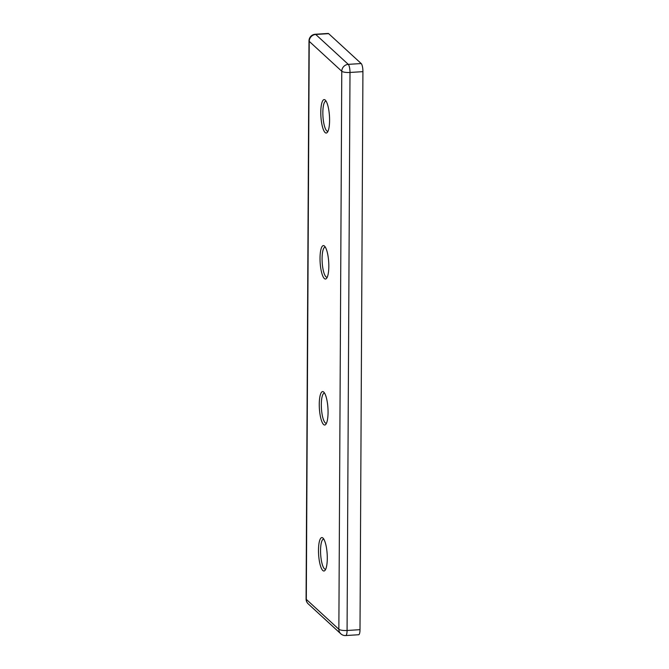 <?xml version="1.0" encoding="UTF-8"?>
<svg xmlns="http://www.w3.org/2000/svg" width="669" height="669" viewBox="0 0 669 669"><rect width="100%" height="100%" fill="white"/><g stroke="black" fill="none" stroke-linecap="round" stroke-linejoin="round"><path stroke-width="1" d="M325.276 100.099A16.75 4.282 86.4 0 1 325.31 100.133A16.75 4.282 86.4 0 1 329.457 116.055A16.75 4.282 86.4 0 1 327.333 132.37A16.75 4.282 86.4 0 1 325.101 132.546A16.75 4.282 86.4 0 1 320.794 112.283A16.75 4.282 86.4 0 1 325.276 100.099M326.129 101.195A15.069 3.855 -93.6 0 0 325.862 101.178A15.069 3.855 -93.6 0 0 322.868 114.508A15.069 3.855 -93.6 0 0 326.731 130.823A15.069 3.855 -93.6 0 0 327.751 131.266A15.069 3.855 -93.6 0 0 328.011 131.216M324.507 246.092A16.75 4.282 86.4 0 1 324.54 246.125A16.75 4.282 86.4 0 1 328.696 262.047A16.75 4.282 86.4 0 1 326.564 278.363A16.75 4.282 86.4 0 1 324.34 278.538A16.75 4.282 86.4 0 1 320.025 258.276A16.75 4.282 86.4 0 1 324.507 246.092M325.36 247.187A15.069 3.855 -93.6 0 0 325.092 247.17A15.069 3.855 -93.6 0 0 322.107 260.5A15.069 3.855 -93.6 0 0 325.962 276.815A15.069 3.855 -93.6 0 0 326.982 277.259A15.069 3.855 -93.6 0 0 327.25 277.209M323.746 392.084A16.75 4.282 86.4 0 1 323.779 392.118A16.75 4.282 86.4 0 1 327.935 408.04A16.75 4.282 86.4 0 1 325.803 424.355A16.75 4.282 86.4 0 1 323.579 424.531A16.75 4.282 86.4 0 1 319.264 404.268A16.75 4.282 86.4 0 1 323.746 392.084M324.599 393.18A15.069 3.855 -93.6 0 0 324.331 393.163A15.069 3.855 -93.6 0 0 321.337 406.493A15.069 3.855 -93.6 0 0 325.201 422.808A15.069 3.855 -93.6 0 0 326.221 423.251A15.069 3.855 -93.6 0 0 326.48 423.201M322.976 538.077A16.75 4.282 86.4 0 1 323.01 538.11A16.75 4.282 86.4 0 1 327.166 554.032A16.75 4.282 86.4 0 1 325.034 570.348A16.75 4.282 86.4 0 1 322.809 570.523A16.75 4.282 86.4 0 1 318.494 550.261A16.75 4.282 86.4 0 1 322.976 538.077M323.838 539.172A15.069 3.855 -93.6 0 0 323.57 539.155A15.069 3.855 -93.6 0 0 320.576 552.485A15.069 3.855 -93.6 0 0 324.432 568.801A15.069 3.855 -93.6 0 0 325.452 569.244A15.069 3.855 -93.6 0 0 325.719 569.194M315.275 34.261A6.698 6.698 0 0 0 308.994 40.909A6.698 1.664 0.3 0 0 309.229 41.353L306.31 599.374L338.857 629.27L341.775 71.257L309.229 41.353A6.698 6.255 -47.4 0 1 315.726 34.462A6.698 1.714 86.4 0 0 315.275 34.261L328.203 33.45A6.698 1.714 86.4 0 1 328.655 33.651L315.726 34.462L348.273 64.358L361.201 63.547L328.655 33.651M361.201 63.547A6.698 1.714 86.4 0 1 362.924 71.65L349.996 72.461L347.077 630.482L360.006 629.671L362.924 71.65M360.006 629.671A6.698 1.714 86.4 0 1 358.668 634.739L345.739 635.55A6.698 1.714 86.4 0 0 347.077 630.482A6.698 1.664 0.3 0 1 338.857 629.27A6.698 6.255 -47.4 0 0 340.789 633.794A6.698 6.698 0 0 0 345.739 635.55M348.273 64.358A6.698 1.714 86.4 0 1 349.996 72.461A6.698 1.664 0.3 0 1 341.775 71.257A6.698 6.255 -47.4 0 1 348.273 64.358M308.242 603.898A6.698 6.255 -47.4 0 1 306.31 599.374A6.698 1.664 0.3 0 1 306.076 598.931A6.698 6.698 0 0 0 308.242 603.898L340.789 633.794M308.994 40.909L306.076 598.931"/></g></svg>
